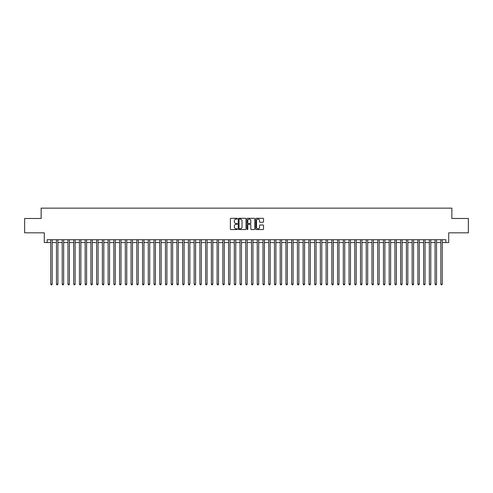 <?xml version="1.0" encoding="UTF-8"?>
<svg xmlns="http://www.w3.org/2000/svg" width="493" height="493" viewBox="0 0 493 493"><rect width="100%" height="100%" fill="white"/><g stroke="black" fill="none" stroke-linecap="round" stroke-linejoin="round"><path stroke-width="0.74" d="M237.324 218.689A0.394 0.394 0 0 0 236.93 218.294L230.946 218.294A0.561 0.561 0 0 0 230.385 218.861L230.385 228.992A0.561 0.561 0 0 0 230.946 229.559L236.93 229.559A0.394 0.394 0 0 0 237.324 229.165A0.394 0.394 0 0 0 236.93 228.77L236.153 228.77A1.799 1.799 0 0 1 234.354 226.971L234.354 226.127A1.799 1.799 0 0 1 236.153 224.321L236.93 224.321A0.394 0.394 0 0 0 237.324 223.927A0.394 0.394 0 0 0 236.93 223.532L236.153 223.532A1.799 1.799 0 0 1 234.354 221.733L234.354 220.889A1.799 1.799 0 0 1 236.153 219.083L236.93 219.083A0.394 0.394 0 0 0 237.324 218.689M262.954 222.269A0.561 0.561 0 0 0 263.521 221.702L263.521 218.861A0.561 0.561 0 0 0 262.954 218.294L256.311 218.294A0.561 0.561 0 0 0 255.75 218.861L255.75 228.992A0.561 0.561 0 0 0 256.311 229.559L262.954 229.559A0.561 0.561 0 0 0 263.521 228.992L263.521 225.56A0.561 0.561 0 0 0 262.954 224.999L260.113 224.999A0.561 0.561 0 0 0 259.546 225.56L259.546 227.267A1.504 1.504 0 0 1 258.042 228.77A1.504 1.504 0 0 1 256.539 227.267L256.539 220.593A1.504 1.504 0 0 1 258.042 219.083A1.504 1.504 0 0 1 259.546 220.593L259.546 221.702A0.561 0.561 0 0 0 260.113 222.269L262.954 222.269M47.168 242.568L47.168 239.703L445.832 239.703L445.832 242.568L448.704 242.568L448.704 232.819L468.35 232.819L468.35 218.479L451.859 218.479L451.859 208.151L41.141 208.151L41.141 218.479L24.65 218.479L24.65 232.819L44.296 232.819L44.296 242.568L50.748 242.568M246.007 218.861A0.561 0.561 0 0 0 245.446 218.294L238.803 218.294A0.561 0.561 0 0 0 238.236 218.861L238.236 228.992A0.561 0.561 0 0 0 238.803 229.559L245.446 229.559A0.561 0.561 0 0 0 246.007 228.992L246.007 218.861M247.554 218.294L254.197 218.294A0.561 0.561 0 0 1 254.764 218.861L254.764 228.992A0.561 0.561 0 0 1 254.197 229.559L251.356 229.559A0.561 0.561 0 0 1 250.795 228.992L250.795 224.882A0.561 0.561 0 0 0 250.228 224.321L248.343 224.321A0.561 0.561 0 0 0 247.782 224.882L247.782 229.165A0.394 0.394 0 0 1 247.387 229.559A0.394 0.394 0 0 1 246.993 229.165L246.993 218.861A0.561 0.561 0 0 1 247.554 218.294M52.184 242.568L56.485 242.568M57.921 242.568L62.223 242.568M63.659 242.568L67.96 242.568M69.396 242.568L73.697 242.568M75.127 242.568L79.428 242.568M80.864 242.568L85.166 242.568M86.602 242.568L90.903 242.568M92.339 242.568L96.64 242.568M98.076 242.568L102.378 242.568M103.813 242.568L108.115 242.568M109.545 242.568L113.846 242.568M115.282 242.568L119.583 242.568M121.019 242.568L125.321 242.568M126.756 242.568L131.058 242.568M132.494 242.568L136.795 242.568M138.231 242.568L142.532 242.568M143.962 242.568L148.264 242.568M149.699 242.568L154.001 242.568M155.437 242.568L159.738 242.568M161.174 242.568L165.475 242.568M166.911 242.568L171.213 242.568M172.649 242.568L176.95 242.568M178.38 242.568L182.681 242.568M184.117 242.568L188.418 242.568M189.854 242.568L194.156 242.568M195.592 242.568L199.893 242.568M201.329 242.568L205.63 242.568M207.066 242.568L211.368 242.568M212.797 242.568L217.099 242.568M218.535 242.568L222.836 242.568M224.272 242.568L228.573 242.568M230.009 242.568L234.311 242.568M235.746 242.568L240.048 242.568M241.484 242.568L245.785 242.568M247.215 242.568L251.516 242.568M252.952 242.568L257.254 242.568M258.689 242.568L262.991 242.568M264.427 242.568L268.728 242.568M270.164 242.568L274.465 242.568M275.901 242.568L280.203 242.568M281.632 242.568L285.934 242.568M287.37 242.568L291.671 242.568M293.107 242.568L297.408 242.568M298.844 242.568L303.146 242.568M304.582 242.568L308.883 242.568M310.319 242.568L314.62 242.568M316.05 242.568L320.351 242.568M321.787 242.568L326.089 242.568M327.525 242.568L331.826 242.568M333.262 242.568L337.563 242.568M338.999 242.568L343.301 242.568M344.736 242.568L349.038 242.568M350.468 242.568L354.769 242.568M356.205 242.568L360.506 242.568M361.942 242.568L366.244 242.568M367.679 242.568L371.981 242.568M373.417 242.568L377.718 242.568M379.154 242.568L383.455 242.568M384.885 242.568L389.187 242.568M390.622 242.568L394.924 242.568M396.36 242.568L400.661 242.568M402.097 242.568L406.398 242.568M407.834 242.568L412.136 242.568M413.572 242.568L417.873 242.568M419.303 242.568L423.604 242.568M425.04 242.568L429.341 242.568M430.777 242.568L435.079 242.568M436.515 242.568L440.816 242.568M442.252 242.568L445.832 242.568M239.419 219.083A0.394 0.394 0 0 0 239.025 219.477L239.025 228.376A0.394 0.394 0 0 0 239.419 228.77L240.239 228.77A1.799 1.799 0 0 0 242.038 226.971L242.038 220.889A1.799 1.799 0 0 0 240.239 219.083L239.419 219.083M250.795 220.617A1.504 1.504 0 0 0 249.285 219.114A1.504 1.504 0 0 0 247.782 220.617L247.782 222.972A0.561 0.561 0 0 0 248.343 223.532L250.228 223.532A0.561 0.561 0 0 0 250.795 222.972L250.795 220.617M52.184 239.703L52.184 284.104L50.748 284.104L50.748 239.703M52.184 284.104L51.753 284.849L51.18 284.849L50.748 284.104M57.921 239.703L57.921 284.104L56.485 284.104L56.485 239.703M57.921 284.104L57.49 284.849L56.917 284.849L56.485 284.104M63.659 239.703L63.659 284.104L62.223 284.104L62.223 239.703M63.659 284.104L63.227 284.849L62.654 284.849L62.223 284.104M69.396 239.703L69.396 284.104L67.96 284.104L67.96 239.703M69.396 284.104L68.965 284.849L68.391 284.849L67.96 284.104M75.127 239.703L75.127 284.104L73.697 284.104L73.697 239.703M75.127 284.104L74.702 284.849L74.123 284.849L73.697 284.104M80.864 239.703L80.864 284.104L79.428 284.104L79.428 239.703M80.864 284.104L80.433 284.849L79.86 284.849L79.428 284.104M86.602 239.703L86.602 284.104L85.166 284.104L85.166 239.703M86.602 284.104L86.17 284.849L85.597 284.849L85.166 284.104M92.339 239.703L92.339 284.104L90.903 284.104L90.903 239.703M92.339 284.104L91.908 284.849L91.334 284.849L90.903 284.104M98.076 239.703L98.076 284.104L96.64 284.104L96.64 239.703M98.076 284.104L97.645 284.849L97.072 284.849L96.64 284.104M103.813 239.703L103.813 284.104L102.378 284.104L102.378 239.703M103.813 284.104L103.382 284.849L102.809 284.849L102.378 284.104M109.545 239.703L109.545 284.104L108.115 284.104L108.115 239.703M109.545 284.104L109.119 284.849L108.54 284.849L108.115 284.104M115.282 239.703L115.282 284.104L113.846 284.104L113.846 239.703M115.282 284.104L114.851 284.849L114.277 284.849L113.846 284.104M121.019 239.703L121.019 284.104L119.583 284.104L119.583 239.703M121.019 284.104L120.588 284.849L120.015 284.849L119.583 284.104M126.756 239.703L126.756 284.104L125.321 284.104L125.321 239.703M126.756 284.104L126.325 284.849L125.752 284.849L125.321 284.104M132.494 239.703L132.494 284.104L131.058 284.104L131.058 239.703M132.494 284.104L132.062 284.849L131.489 284.849L131.058 284.104M138.231 239.703L138.231 284.104L136.795 284.104L136.795 239.703M138.231 284.104L137.8 284.849L137.227 284.849L136.795 284.104M143.962 239.703L143.962 284.104L142.532 284.104L142.532 239.703M143.962 284.104L143.537 284.849L142.958 284.849L142.532 284.104M149.699 239.703L149.699 284.104L148.264 284.104L148.264 239.703M149.699 284.104L149.268 284.849L148.695 284.849L148.264 284.104M155.437 239.703L155.437 284.104L154.001 284.104L154.001 239.703M155.437 284.104L155.005 284.849L154.432 284.849L154.001 284.104M161.174 239.703L161.174 284.104L159.738 284.104L159.738 239.703M161.174 284.104L160.743 284.849L160.17 284.849L159.738 284.104M166.911 239.703L166.911 284.104L165.475 284.104L165.475 239.703M166.911 284.104L166.48 284.849L165.907 284.849L165.475 284.104M172.649 239.703L172.649 284.104L171.213 284.104L171.213 239.703M172.649 284.104L172.217 284.849L171.644 284.849L171.213 284.104M178.38 239.703L178.38 284.104L176.95 284.104L176.95 239.703M178.38 284.104L177.955 284.849L177.375 284.849L176.95 284.104M184.117 239.703L184.117 284.104L182.681 284.104L182.681 239.703M184.117 284.104L183.686 284.849L183.113 284.849L182.681 284.104M189.854 239.703L189.854 284.104L188.418 284.104L188.418 239.703M189.854 284.104L189.423 284.849L188.85 284.849L188.418 284.104M195.592 239.703L195.592 284.104L194.156 284.104L194.156 239.703M195.592 284.104L195.16 284.849L194.587 284.849L194.156 284.104M201.329 239.703L201.329 284.104L199.893 284.104L199.893 239.703M201.329 284.104L200.897 284.849L200.324 284.849L199.893 284.104M207.066 239.703L207.066 284.104L205.63 284.104L205.63 239.703M207.066 284.104L206.635 284.849L206.062 284.849L205.63 284.104M212.797 239.703L212.797 284.104L211.368 284.104L211.368 239.703M212.797 284.104L212.372 284.849L211.793 284.849L211.368 284.104M218.535 239.703L218.535 284.104L217.099 284.104L217.099 239.703M218.535 284.104L218.103 284.849L217.53 284.849L217.099 284.104M224.272 239.703L224.272 284.104L222.836 284.104L222.836 239.703M224.272 284.104L223.84 284.849L223.267 284.849L222.836 284.104M230.009 239.703L230.009 284.104L228.573 284.104L228.573 239.703M230.009 284.104L229.578 284.849L229.005 284.849L228.573 284.104M235.746 239.703L235.746 284.104L234.311 284.104L234.311 239.703M235.746 284.104L235.315 284.849L234.742 284.849L234.311 284.104M241.484 239.703L241.484 284.104L240.048 284.104L240.048 239.703M241.484 284.104L241.052 284.849L240.479 284.849L240.048 284.104M247.215 239.703L247.215 284.104L245.785 284.104L245.785 239.703M247.215 284.104L246.79 284.849L246.21 284.849L245.785 284.104M252.952 239.703L252.952 284.104L251.516 284.104L251.516 239.703M252.952 284.104L252.521 284.849L251.948 284.849L251.516 284.104M258.689 239.703L258.689 284.104L257.254 284.104L257.254 239.703M258.689 284.104L258.258 284.849L257.685 284.849L257.254 284.104M264.427 239.703L264.427 284.104L262.991 284.104L262.991 239.703M264.427 284.104L263.995 284.849L263.422 284.849L262.991 284.104M270.164 239.703L270.164 284.104L268.728 284.104L268.728 239.703M270.164 284.104L269.733 284.849L269.16 284.849L268.728 284.104M275.901 239.703L275.901 284.104L274.465 284.104L274.465 239.703M275.901 284.104L275.47 284.849L274.897 284.849L274.465 284.104M281.632 239.703L281.632 284.104L280.203 284.104L280.203 239.703M281.632 284.104L281.207 284.849L280.628 284.849L280.203 284.104M287.37 239.703L287.37 284.104L285.934 284.104L285.934 239.703M287.37 284.104L286.938 284.849L286.365 284.849L285.934 284.104M293.107 239.703L293.107 284.104L291.671 284.104L291.671 239.703M293.107 284.104L292.676 284.849L292.102 284.849L291.671 284.104M298.844 239.703L298.844 284.104L297.408 284.104L297.408 239.703M298.844 284.104L298.413 284.849L297.84 284.849L297.408 284.104M304.582 239.703L304.582 284.104L303.146 284.104L303.146 239.703M304.582 284.104L304.15 284.849L303.577 284.849L303.146 284.104M310.319 239.703L310.319 284.104L308.883 284.104L308.883 239.703M310.319 284.104L309.887 284.849L309.314 284.849L308.883 284.104M316.05 239.703L316.05 284.104L314.62 284.104L314.62 239.703M316.05 284.104L315.625 284.849L315.045 284.849L314.62 284.104M321.787 239.703L321.787 284.104L320.351 284.104L320.351 239.703M321.787 284.104L321.356 284.849L320.783 284.849L320.351 284.104M327.525 239.703L327.525 284.104L326.089 284.104L326.089 239.703M327.525 284.104L327.093 284.849L326.52 284.849L326.089 284.104M333.262 239.703L333.262 284.104L331.826 284.104L331.826 239.703M333.262 284.104L332.83 284.849L332.257 284.849L331.826 284.104M338.999 239.703L338.999 284.104L337.563 284.104L337.563 239.703M338.999 284.104L338.568 284.849L337.995 284.849L337.563 284.104M344.736 239.703L344.736 284.104L343.301 284.104L343.301 239.703M344.736 284.104L344.305 284.849L343.732 284.849L343.301 284.104M350.468 239.703L350.468 284.104L349.038 284.104L349.038 239.703M350.468 284.104L350.042 284.849L349.463 284.849L349.038 284.104M356.205 239.703L356.205 284.104L354.769 284.104L354.769 239.703M356.205 284.104L355.773 284.849L355.2 284.849L354.769 284.104M361.942 239.703L361.942 284.104L360.506 284.104L360.506 239.703M361.942 284.104L361.511 284.849L360.938 284.849L360.506 284.104M367.679 239.703L367.679 284.104L366.244 284.104L366.244 239.703M367.679 284.104L367.248 284.849L366.675 284.849L366.244 284.104M373.417 239.703L373.417 284.104L371.981 284.104L371.981 239.703M373.417 284.104L372.985 284.849L372.412 284.849L371.981 284.104M379.154 239.703L379.154 284.104L377.718 284.104L377.718 239.703M379.154 284.104L378.723 284.849L378.149 284.849L377.718 284.104M384.885 239.703L384.885 284.104L383.455 284.104L383.455 239.703M384.885 284.104L384.46 284.849L383.881 284.849L383.455 284.104M390.622 239.703L390.622 284.104L389.187 284.104L389.187 239.703M390.622 284.104L390.191 284.849L389.618 284.849L389.187 284.104M396.36 239.703L396.36 284.104L394.924 284.104L394.924 239.703M396.36 284.104L395.928 284.849L395.355 284.849L394.924 284.104M402.097 239.703L402.097 284.104L400.661 284.104L400.661 239.703M402.097 284.104L401.666 284.849L401.092 284.849L400.661 284.104M407.834 239.703L407.834 284.104L406.398 284.104L406.398 239.703M407.834 284.104L407.403 284.849L406.83 284.849L406.398 284.104M413.572 239.703L413.572 284.104L412.136 284.104L412.136 239.703M413.572 284.104L413.14 284.849L412.567 284.849L412.136 284.104M419.303 239.703L419.303 284.104L417.873 284.104L417.873 239.703M419.303 284.104L418.877 284.849L418.298 284.849L417.873 284.104M425.04 239.703L425.04 284.104L423.604 284.104L423.604 239.703M425.04 284.104L424.609 284.849L424.035 284.849L423.604 284.104M430.777 239.703L430.777 284.104L429.341 284.104L429.341 239.703M430.777 284.104L430.346 284.849L429.773 284.849L429.341 284.104M436.515 239.703L436.515 284.104L435.079 284.104L435.079 239.703M436.515 284.104L436.083 284.849L435.51 284.849L435.079 284.104M442.252 239.703L442.252 284.104L440.816 284.104L440.816 239.703M442.252 284.104L441.82 284.849L441.247 284.849L440.816 284.104"/></g></svg>
